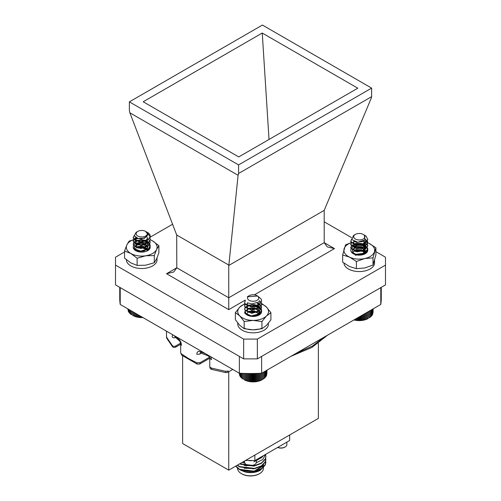 <?xml version="1.0" encoding="UTF-8"?>
<svg xmlns="http://www.w3.org/2000/svg" width="501" height="501" viewBox="0 0 501 501"><rect width="100%" height="100%" fill="white"/><g stroke="black" fill="none" stroke-linecap="round" stroke-linejoin="round"><path stroke-width="0.75" d="M135.74 250.143L135.996 250.819M137.994 248.076L141.72 247.663L146.661 249.648M146.812 249.805L147.357 250.556M137.994 251.214L138.815 250.982M142.985 250.982L143.875 251.214L142.722 251.02M135.946 250.794L134.187 247.676L137.312 244.926L143.305 244.651L147.714 247.337M148.071 249.041L146.918 251.007M137.506 247.882L141.72 247.269L145.96 248.678L146.849 249.454M147.043 249.686L147.476 250.406M137.017 251.277L137.975 250.832M143.875 250.826L144.432 251.02M139.065 251.02L138.113 251.176M143.881 248.076L138.113 248.033M143.875 244.939L137.969 244.926M147.332 250.876L150.212 247.2A8.492 4.904 -0 0 0 138.47 242.666A8.492 4.904 -0 0 0 135.715 250.663A8.492 4.904 -0 0 0 147.726 250.663A8.492 4.904 -0 0 0 150.212 247.2M138.307 238.539A15.381 8.88 -0 0 0 137.737 238.62A15.381 8.88 -0 0 0 126.859 244.901A15.381 8.88 -0 0 0 130.842 253.481A15.381 8.88 -0 0 0 145.703 255.779A15.381 8.88 -0 0 0 156.581 249.498A15.381 8.88 -0 0 0 152.598 240.918A15.381 8.88 -0 0 0 150.156 239.772M144.438 238.457A15.381 8.88 -0 0 0 143.868 238.401M137.737 238.62L129.164 241.069L126.859 244.901L124.561 250.976L130.842 253.481L137.124 258.228L145.703 255.779L154.283 255.573L154.283 262.749L156.581 258.917L158.88 252.842L158.88 245.665L152.598 240.918L150.168 239.691M154.283 255.573L156.581 249.498L158.88 245.665M124.561 250.976L124.561 258.153L130.842 262.9L137.124 265.405L145.703 265.198L154.283 262.749M137.124 258.228L137.124 265.405M126.34 259.7A15.381 8.88 -0 0 0 140.756 268.498A15.381 8.88 -0 0 0 156.97 260.814L156.97 258.046M142.447 247.745A15.381 8.88 -0 0 0 140.055 247.788M139.566 247.826A15.381 8.88 -0 0 0 138.408 247.945M157.064 257.827L156.97 258.973M258.259 296.467L261.178 299.103L261.603 300.794L259.443 304.426L251.383 306.48L245.045 303.738L244.62 302.36L245.371 300.562M261.24 302.366L261.603 303.932L259.443 307.564L251.383 309.624L245.045 306.881L244.62 305.504L245.183 303.938M261.24 305.504L261.603 307.069L259.443 310.701L251.383 312.762L245.045 310.019L244.62 308.641L247.237 305.504M247.513 305.378L254.84 304.733L257.489 305.497M257.501 305.504L261.178 308.522L261.603 310.213L259.443 313.845L251.383 315.899L245.045 313.163L244.62 311.779M261.597 300.988L259.443 304.815L251.383 306.875L245.045 304.132L244.626 302.554M259.368 300.644L261.178 302.635L261.603 304.326L259.443 307.958L251.383 310.013L245.045 307.276L244.62 305.892L245.34 304.132M257.063 302.579L261.178 305.773L261.603 307.464L259.443 311.096L251.383 313.156L245.045 310.413L244.62 309.029L245.34 307.276M249.498 305.165L255.303 305.215M257 305.698L261.178 308.91L261.603 310.601L259.443 314.24L251.383 316.294L245.045 313.551L244.62 312.173M249.498 308.303L254.546 308.215M249.379 300.431A5.605 3.238 0 0 0 257.188 300.243A5.605 3.238 0 0 0 257.076 295.728A5.605 3.238 0 0 0 256.844 295.603A5.605 3.238 0 0 0 249.147 295.728A5.605 3.238 0 0 0 249.379 300.431M257.076 295.728L257.62 296.047L247.306 296.792L248.659 296.01L248.051 296.479A5.993 3.463 180 0 1 248.872 295.884A5.993 3.463 180 0 1 249.016 295.809M257.483 302.36L251.89 303.894L248.502 303.055M258.754 301.42L259.105 302.754L257.583 305.428L251.89 307.032L247.419 305.253L247.118 304.326L247.945 302.842M256.794 302.71L258.804 304.652L259.105 305.898L257.583 308.566L251.89 310.175L247.419 308.391L247.118 307.464L248.64 305.529L254.333 304.965L258.804 307.796L259.105 309.036L257.583 311.703L251.89 313.313L247.419 311.534L247.118 310.601L248.64 308.666L254.333 308.109L258.804 310.933L259.105 312.173L257.583 314.847L253.13 316.425M248.045 312.179L254.333 311.246L258.616 313.751M258.873 314.227L259.055 314.797M256.7 315.223L257.501 315.73M258.879 301.289L259.105 302.36L257.583 305.034L251.89 306.637L247.419 304.858L247.118 303.932L247.663 302.71M257.157 302.535L258.804 304.264L259.105 305.497L257.583 308.171L251.89 309.781L247.419 307.996L247.118 307.069L248.64 305.134L254.333 304.577L258.804 307.401L259.105 308.641L257.583 311.315L251.89 312.918L247.419 311.14L247.118 310.213L248.64 308.278L254.333 307.714L258.804 310.545L259.105 311.785L257.583 314.453L251.89 316.062L249.492 315.649M247.118 313.35L248.64 311.415L254.333 310.858L258.735 313.551M258.992 314.152L259.098 314.747L258.936 314.183M257.119 315.073L257.833 315.611M262.987 379.207L261.96 379.796A12.519 7.227 180 0 1 244.263 379.796L247.788 381.104L251.784 381.712L257.245 381.367L260.921 380.272L262.987 379.207L262.987 372.456M242.34 373.364L242.34 378.631L243.317 379.257L243.317 373.402M241.482 373.333L241.482 377.954L242.453 378.631M240.749 373.301L240.749 377.228L241.695 377.961M240.148 373.276L240.148 376.464L241.062 377.253M239.691 373.258L239.691 375.662L240.561 376.508M119.739 287.336L119.739 298.02A130.761 75.494 0 0 0 120.215 304.445L239.372 373.239L239.691 375.186M239.221 373.17L239.384 374.209M266.858 374.128L267.002 370.139M266.557 375.111L266.858 370.22M265.693 376.445L266.557 375.6L266.557 370.389M265.204 377.197L266.112 376.401L266.112 370.646M264.578 377.904L265.53 377.165L265.53 370.984M263.833 378.581L264.804 377.898L264.804 371.404M262.969 379.201L263.958 378.581L263.958 371.892M261.992 379.771L261.992 373.026M261.91 379.771L261.91 373.076M260.921 380.272L260.921 373.27M260.733 380.265L260.733 373.283M259.762 380.71L259.762 373.326M259.474 380.691L259.474 373.333M258.535 381.073L258.535 373.37M258.153 381.036L258.153 373.383M257.245 381.367L257.245 373.414M256.769 381.299L256.769 373.427M255.911 381.574L255.911 373.445M255.347 381.48L255.347 373.464M254.546 381.706L254.546 373.477M253.901 381.568L253.901 373.489M253.168 381.749L253.168 373.495M252.441 381.574L252.441 373.502M251.784 381.712L251.784 373.508M250.995 381.486L250.995 373.514M250.419 381.587L250.419 373.514M249.567 381.317L249.567 373.514M249.085 381.386L249.085 373.508M248.183 381.061L248.183 373.502M247.788 381.104L247.788 373.495M246.849 380.722L246.849 373.483M246.555 380.741L246.555 373.477M245.584 380.303L245.584 373.458M245.39 380.309L245.39 373.458M244.407 379.814L244.407 373.433M244.313 379.814L244.313 373.427M365.21 235.57A8.492 4.904 180 0 1 365.285 235.614A8.492 4.904 180 0 1 366.087 236.153L367.772 239.397L364.352 243.793L355.917 244.889L350.844 241.482L351.583 239.115M367.402 240.968L367.772 242.534L364.352 246.937L355.917 248.026L350.844 244.62L351.345 242.54M367.402 244.112L367.772 245.665L364.352 250.074L355.917 251.17L350.844 247.763L350.788 247.25L353.418 244.106M353.681 243.993L362.643 243.736L363.663 244.1L367.715 248.189L367.772 248.809L364.352 253.218L355.917 254.308L351.163 251.684M367.765 239.591L364.352 244.187L355.917 245.283L350.844 241.87L350.794 241.163M365.492 239.215L367.772 242.916L364.352 247.331L355.917 248.421L350.844 245.014L351.502 242.734M363.206 241.175L367.715 245.44L367.772 246.066L364.352 250.469L355.917 251.565L350.844 248.152L351.502 245.878M355.716 243.755L361.478 243.824M363.162 244.3L367.715 248.584L367.772 249.21L364.352 253.606L355.184 254.539M354.783 238.658A5.605 3.238 0 0 0 362.63 239.321A5.605 3.238 0 0 0 363.776 234.787A5.605 3.238 0 0 0 363.244 234.437A5.605 3.238 0 0 0 355.315 234.437A5.605 3.238 0 0 0 354.783 238.658M366.087 236.153L364.315 235.094M363.244 234.437L364.377 235.144L364.878 240.01L357.739 242.227L351.802 239.591L353.524 235.464L354.965 234.637A5.993 3.463 180 0 1 355.04 234.593A5.993 3.463 180 0 1 355.184 234.512M363.801 240.856L362.856 241.463L356.906 242.39L354.595 241.614M364.903 239.992L365.273 241.357L362.856 244.601L356.906 245.528L353.324 243.273L354.132 241.432M355.66 254.276L356.906 254.558L362.856 253.631L365.273 250.387L361.653 246.63L355.697 246.511L353.324 249.16L356.906 251.414L362.856 250.487L365.229 246.786L361.653 243.492L355.697 243.367L353.286 245.678L356.906 248.277L362.856 247.35L365.273 244.1L362.856 247.745L356.906 248.665L353.324 246.417L355.697 243.762L361.653 243.881L365.273 247.632L362.856 250.882L356.906 251.809L353.324 249.554L355.697 246.899L361.653 247.024L365.273 250.776L362.856 254.02L356.906 254.946L354.057 253.794M354.22 250.782L355.697 250.043L361.653 250.162L364.784 252.354M365.041 252.836L365.179 253.218M362.868 253.825L363.77 254.408M365.029 239.854L365.273 240.956L362.856 244.206L356.906 245.133L353.324 242.885L353.844 241.3M353.286 251.959L355.697 249.648L361.653 249.767L364.897 252.16M365.16 252.761L365.242 253.111M363.288 253.675L364.089 254.283M354.05 319.832L360.814 320.402L364.797 319.757L368.129 318.504A12.519 7.227 180 0 1 353.957 319.932M373.038 312.762L373.176 308.835M372.75 313.745L373.038 308.917M371.892 315.098L372.75 314.246L372.75 309.079M371.41 315.843L372.318 315.048L372.318 309.33M370.796 316.563L371.742 315.818L371.742 309.662M370.057 317.233L371.028 316.551L371.028 310.075M369.199 317.859L370.189 317.239L370.189 310.564M367.17 318.943L367.17 312.305M366.989 318.943L366.989 312.411M368.16 311.735L368.16 318.436M368.235 318.436L368.235 311.691M369.224 317.866L369.224 311.115M366.018 319.387L366.018 312.968M365.736 319.369L365.736 313.131M364.797 319.757L364.797 313.676M364.415 319.719L364.415 313.895M363.507 320.051L363.507 314.415M363.037 319.989L363.037 314.691M362.179 320.271L362.179 315.185M361.616 320.17L361.616 315.511M360.814 320.402L360.814 315.974M360.169 320.271L360.169 316.344M359.436 320.452L359.436 316.77M358.716 320.283L358.716 317.183M358.052 320.421L358.052 317.565M357.263 320.202L357.263 318.022M356.687 320.308L356.687 318.36M355.835 320.039L355.835 318.849M355.347 320.108L355.347 319.131M150.15 236.672L146.799 232.063L148.377 233.015A8.492 4.904 180 0 1 150.212 236.065A8.492 4.904 180 0 1 150.15 236.672L148.496 239.284L140.668 241.714L133.899 239.278L133.228 237.568L134.23 235.514M149.849 237.574L150.212 239.14L148.496 242.421L140.668 244.851L133.899 242.421L133.228 240.712L134.951 238.075L135.846 237.568M149.849 240.712L150.212 242.284L148.496 245.565L140.668 247.995L133.899 245.559L133.228 243.849L134.951 241.219L142.772 239.835L146.098 240.705L149.542 243.317L150.212 245.421L148.496 248.703L140.668 251.133L133.899 248.703L133.228 247.381L133.899 249.091L140.668 251.527L148.496 249.097L150.212 245.421M150.212 236.221L148.496 239.678L140.668 242.108L133.899 239.672L133.228 237.962L134.318 235.821M150.206 239.334L148.496 242.816L140.668 245.246L133.899 242.81L133.228 241.1L134.951 238.47L136.234 237.793M150.206 242.478L148.496 245.953L140.668 248.39L133.899 245.953L133.228 244.244L134.951 241.614L136.297 240.906M138.094 240.374L143.9 240.417M145.609 240.906L149.542 243.705L150.212 245.809M136.159 233.309A5.605 3.238 0 0 0 141.025 236.923A5.605 3.238 0 0 0 147.288 234.111A5.605 3.238 0 0 0 145.685 231.418A5.605 3.238 0 0 0 137.756 231.418A5.605 3.238 0 0 0 136.159 233.309M146.799 232.063L146.33 231.806M145.685 231.418L148.033 234.775L144.457 238.213L137.969 238.457L134.268 235.658L136.184 232.326L137.756 231.418M146.943 236.785L140.981 239.102L136.773 238.056M147.714 237.962L146.505 240.374L140.981 242.246L136.203 240.68L135.727 239.534L136.629 237.988M138.088 250.857L140.981 251.27L146.505 249.404L147.714 246.993L147.244 245.446L142.466 242.835L136.942 243.661L135.727 245.421L136.203 246.567L140.981 248.133L146.505 246.267L147.714 243.849L147.244 242.309L142.466 239.697L136.942 240.518L135.727 242.277L136.203 243.43L140.981 244.995L146.505 243.123L147.714 240.712L146.505 243.517L140.981 245.384L136.203 243.824L135.727 242.672L136.942 240.912L142.466 240.085L147.244 242.697L147.714 244.244L146.505 246.655L140.981 248.527L136.203 246.962L135.727 245.809L136.942 244.05L142.466 243.229L147.244 245.841L147.714 247.381L146.505 249.799L140.981 251.665L136.51 250.406M136.66 247.388L142.466 246.367L147.231 248.959M147.482 249.429L147.682 250.105M136.222 250.932L136.717 250.481M147.714 237.568L146.505 239.985L140.981 241.851L136.203 240.286L135.727 239.14L136.341 237.85M135.727 248.559L136.942 246.799L142.466 245.978L147.344 248.759M147.601 249.36L147.714 250.049M142.954 317.571A12.519 7.227 180 0 1 132.871 315.486L137.399 317.02L142.848 317.409M130.748 310.526L130.748 314.177L131.738 314.803M129.916 310.044L129.916 313.488L130.886 314.177M129.214 309.637L129.214 312.749L130.154 313.494M128.644 309.311L128.644 311.973L129.552 312.781M128.225 309.067L128.225 311.171L129.083 312.029M127.949 308.91L128.225 310.664M127.824 308.835L127.949 309.674M140.086 317.377L140.086 315.918M139.284 317.146L139.284 315.448M140.725 316.288L140.725 317.252M141.464 317.44L141.464 316.713M138.727 317.239L138.727 315.129M137.863 316.958L137.863 314.634M137.399 317.02L137.399 314.365M136.491 316.682L136.491 313.839M136.115 316.72L136.115 313.626M135.17 316.325L135.17 313.075M134.894 316.344L134.894 312.918M133.924 315.893L133.924 312.361M133.748 315.893L133.748 312.261M132.765 315.386L132.765 311.691M132.696 315.38L132.696 311.647M131.7 314.81L131.7 311.077M355.171 251.32L358.691 250.725L361.86 251.32M355.171 254.458L355.691 254.264M361.24 254.257L361.86 254.464M353.355 253.5L352.278 249.723M354.858 248.039L363.457 248.734L364.452 254.063M354.758 251.126L358.691 250.331L363.081 251.496L364.534 252.698M364.759 252.999L365.01 253.456M354.62 254.345L355.059 254.113M361.935 254.095L362.348 254.264M355.309 255.209L360.945 254.746M361.434 251.176L355.66 251.133M361.941 248.152L358.44 247.719L355.065 248.133M367.772 250.268L367.728 249.761A8.492 4.904 0 0 0 355.647 245.816A8.492 4.904 0 0 0 353.274 253.713A8.492 4.904 0 0 0 365.285 253.713A8.492 4.904 0 0 0 365.843 253.356A8.492 4.904 0 0 0 367.772 250.243A8.492 4.904 0 0 0 367.728 249.761L364.841 253.951M351.257 242.666A15.381 8.88 0 0 0 344.099 248.803A15.381 8.88 0 0 0 349.523 257.113A15.381 8.88 0 0 0 364.703 258.554A15.381 8.88 0 0 0 374.46 251.69A15.381 8.88 0 0 0 369.03 243.38A15.381 8.88 0 0 0 367.759 242.835M351.301 242.603L345.546 244.864L342.653 254.984L349.523 257.113L356.393 261.484L364.703 258.554L373.013 257.871L373.013 265.048L375.9 254.928L375.9 247.751L369.03 243.38L366.438 242.321M373.013 257.871L375.9 247.751M342.653 254.984L342.653 262.161L349.523 266.532L356.393 268.661L364.703 267.979L373.013 265.048M356.393 261.484L356.393 268.661M360.62 254.821A8.492 4.904 0 0 0 356.925 254.953M248.239 312.317L251.621 311.315L256.161 312.067L258.541 313.864M258.798 314.271L259.023 314.828M256.406 315.317L257.276 315.805M247.15 314.997L245.052 311.847L247.763 308.866M249.542 308.29L255.773 308.516M256.825 308.898L259.9 311.816L258.635 315.185M247.976 312.123L251.621 310.927L256.161 311.678L258.673 313.664M256.869 315.167L257.639 315.68M255.303 311.754L249.523 311.71M256.856 309.042L250.988 308.353L248.227 308.917M246.01 314.19A8.492 4.904 0 0 0 247.131 314.991A8.492 4.904 0 0 0 248.853 315.755A8.492 4.904 0 0 0 255.291 316.269A8.492 4.904 0 0 0 259.142 314.991A8.492 4.904 0 0 0 260.363 308.948A8.492 4.904 0 0 0 250.462 306.869M245.171 303.925A15.381 8.88 0 0 0 239.86 307.038A15.381 8.88 0 0 0 239.772 315.918A15.381 8.88 0 0 0 253.049 320.408A15.381 8.88 0 0 0 266.419 316.006A15.381 8.88 0 0 0 266.507 307.126A15.381 8.88 0 0 0 261.597 304.107M244.958 303.593L239.86 307.038L235.376 312.586L239.772 315.918L244.169 321.498L244.169 328.675L253.049 329.827L261.935 328.731L266.419 325.431L270.903 319.882L270.903 312.705L266.507 307.126L262.104 303.794M244.169 321.498L253.049 320.408L261.935 321.554L261.935 328.731M261.935 321.554L266.419 316.006L270.903 312.705M235.376 312.586L235.376 319.763L239.772 325.343L244.169 328.675M254.809 316.137A8.492 4.904 0 0 0 250.782 316.231M343.911 263.113A15.381 8.88 -0 0 0 358.628 271.555A15.381 8.88 -0 0 0 374.523 263.858L374.523 260.864M359.568 250.782A15.381 8.88 -0 0 0 356.336 250.945M374.616 260.526L374.523 262.017M237.756 323.045L237.756 323.959A15.381 8.88 -0 0 0 252.116 332.821A15.381 8.88 -0 0 0 268.386 325.136L268.386 323.258M244.169 328.161A15.381 8.88 -0 0 0 261.935 328.23M235.858 466.043A15.381 8.88 0 0 0 239.622 469.6A15.381 8.88 0 0 0 242.791 471.003L254.483 471.541L261.378 469.011L265.361 464.796L265.881 462.21M237.236 465.247L239.622 466.919L254.483 468.754L261.378 466.218L265.361 462.01L265.881 459.423M239.397 464.001L254.483 465.961L261.378 463.431L265.361 459.217L265.881 456.63M242.133 462.423L244.857 463.137M244.707 462.805A15.381 8.88 180 0 1 243.373 462.448L242.522 462.198M235.871 466.036L239.622 469.362L254.483 471.197L261.378 468.66L265.361 464.452L265.712 460.638M237.474 465.11L239.622 466.569L254.483 468.404L261.378 465.874L265.361 461.659L265.712 457.851M239.703 463.82L254.483 465.611L261.378 463.081L265.361 458.866L265.881 456.461L265.524 454.445M260.207 470.27A13.54 7.816 180 0 1 260.075 470.351A13.54 7.816 180 0 1 245.446 472.074L253.299 472.424L260.357 470.188L264.252 466.212M240.643 469.863L242.208 470.796M242.252 470.821L245.446 472.074M237.58 468.134L237.58 468.341A12.92 7.459 0 0 0 241.363 473.62A12.92 7.459 0 0 0 259.637 473.62A12.92 7.459 0 0 0 263.42 468.341L263.42 467.608M241.363 473.62L241.795 473.871L241.363 473.62M259.637 473.62L259.205 473.871A12.306 7.108 180 0 1 241.795 473.871M242.791 471.003L239.854 469.731L237.812 468.185M256.406 459.862L261.409 457.695A13.54 7.816 0 0 0 263.188 455.791M261.992 456.486A12.92 7.459 180 0 1 256.418 459.699L256.406 462.135A5.906 3.413 0 0 1 254.677 464.546A5.906 3.413 0 0 1 246.323 464.546A5.906 3.413 0 0 1 244.594 462.135L244.594 461.001M265.449 454.482L262.925 459.392L256.305 462.761M253.844 461.928L261.409 457.695M246.511 465.924A9.719 5.611 180 0 1 245.96 465.767M244.181 471.021L253.907 471.353L263.213 465.51L263.664 463.431M244.181 468.228L253.907 468.56L255.535 468.191M244.181 465.442L253.907 465.767L255.535 465.398M241.194 470.201L253.907 471.698L263.213 465.861L263.664 463.782M240.493 467.001L253.907 468.911L259.7 466.775M240.493 464.214L253.907 466.118L259.7 463.989M242.277 462.342L244.876 463.174M256.406 459.899L257.439 459.523M254.852 455.077L254.852 460.607L245.715 460.356M246.148 460.607L246.148 460.1M289.659 434.981L289.659 440.511L254.852 460.607M246.323 464.546L246.742 464.784A5.317 3.069 0 0 0 254.257 464.784L254.677 464.546M248.922 460.607A7.139 4.121 0 0 0 252.078 460.607M286.866 442.12L286.866 444.55A5.906 3.413 180 0 1 285.138 446.961L284.718 447.199A5.317 3.069 180 0 1 278.925 447.869A5.317 3.069 180 0 1 277.66 447.437M285.138 446.961A5.906 3.413 180 0 1 278.7 447.7A5.906 3.413 180 0 1 277.723 447.399M232.765 369.425L227.748 372.318L225.895 372.625L211.842 369.437L211.554 368.122L209.769 366.989L209.769 358.453L211.554 359.58L210.677 356.668M227.748 372.318L228.13 370.972L225.694 371.329L225.895 372.625M196.837 362.787L200.087 362.668L199.705 364.02L197.206 364.127L196.837 362.787L188.633 358.61L181.393 353.869L180.673 352.954L181.763 355.209L197.206 364.127M181.393 353.869L181.763 355.209M166.426 331.123L166.595 337.211L172.156 345.377C173.171 346.567 174.486 346.692 176.095 345.746L175.694 347.105M172.156 345.377L172.463 346.654C173.421 347.6 174.505 347.744 175.713 347.093L180.673 344.237M166.595 337.211L166.777 338.3L172.463 346.654M206.888 354.483L207.207 355.441L207.928 355.084M200.319 352.973L200.087 354.132L196.837 354.245C196.849 351.602 198.227 350.844 200.976 351.971L201.333 353.305L207.207 355.441C209.343 356.455 210.195 357.457 209.769 358.453M180.673 344.412L181.393 345.327C181.337 342.646 180.329 340.511 178.369 338.92L178.725 340.248C179.872 340.912 180.517 342.302 180.673 344.412L180.673 352.954M174.661 335.877L174.981 336.81L178.725 340.248M172.595 334.687L172.156 336.835C173.171 338.025 174.486 338.15 176.095 337.204M380.785 287.605L380.785 304.445A130.761 75.494 0 0 0 381.261 298.02L381.261 287.336M120.215 304.445L120.215 287.605M261.628 356.405L261.628 373.239A130.761 75.494 0 0 1 239.372 373.239L239.372 356.405M261.628 373.239L380.785 304.445M318.379 343.273L318.379 418.404L228.744 470.151L182.621 443.523L182.621 355.835M228.744 470.151L228.744 371.748M228.744 265.486L228.744 297.769L324.197 242.659L324.197 210.376L228.744 265.486L228.851 265.11L176.703 235.007L176.803 267.784L173.797 271.98L166.526 273.715L176.803 267.784L228.744 297.769L228.744 309.637L166.526 273.715M371.629 88.107L262.418 25.05L129.371 101.86L238.582 164.917L371.629 88.107L371.629 96.674L371.128 98.465L324.197 210.376M257.351 358.873L385.488 284.894L385.488 265.11L257.351 339.089L257.351 358.873L243.649 358.873L243.649 339.089L115.512 265.11L115.512 284.894L243.649 358.873M143.198 101.766L238.752 156.932L357.802 88.201L262.248 33.035L143.198 101.766M269.024 139.453L262.248 33.035M371.629 96.674L238.582 173.484L238.582 164.917M238.582 173.484L238.088 175.281L129.872 112.8L129.371 110.433L129.371 101.86M238.088 175.281L228.851 265.11M129.872 112.8L176.703 235.007M324.197 221.811L351.558 237.612M375.9 251.665L385.488 257.201L385.488 265.11M115.512 265.11L115.512 257.201L124.561 251.972M149.962 237.311L172.582 224.254M243.649 339.089L257.351 339.089M334.474 248.596L327.203 246.855L324.197 242.659L334.474 248.596L254.339 294.857M200.976 351.971L205.36 353.6M211.554 368.122L225.694 371.329M200.087 362.668L209.55 357.207M295.64 353.6L312.367 346.047L325.45 336.39M175.55 336.39L178.369 338.92M176.095 345.746L180.567 343.172M245.239 300.112L228.744 309.637M261.603 310.601L261.603 310.213M261.603 307.464L261.603 307.069M261.603 304.32L261.603 303.932M261.603 301.182L261.603 300.788M244.62 309.036L244.62 308.641M244.62 305.892L244.62 305.504M244.62 302.754L244.62 302.36M247.118 303.932L247.118 304.326M247.118 307.069L247.118 307.464M247.118 310.213L247.118 310.601M259.105 302.36L259.105 302.754M259.105 305.504L259.105 305.892M259.105 308.641L259.105 309.036M259.105 311.779L259.105 312.173M367.772 249.21L367.772 248.815M367.772 246.066L367.772 245.678M367.772 242.929L367.772 242.534M367.772 239.785L367.772 239.397M350.788 247.638L350.788 247.243M350.788 244.501L350.788 244.106M350.788 241.357L350.788 240.962M353.286 242.534L353.286 242.929M353.286 245.678L353.286 246.066M353.286 248.815L353.286 249.21M365.273 240.968L365.273 241.357M365.273 247.243L365.273 247.638M365.273 250.387L365.273 250.776M150.212 242.672L150.212 242.277M150.212 239.534L150.212 239.14M150.212 236.391L150.212 236.065M133.228 244.244L133.228 243.849M133.228 241.1L133.228 240.712M133.228 237.962L133.228 237.568M135.727 239.14L135.727 239.534M135.727 242.277L135.727 242.672M135.727 245.421L135.727 245.809M147.714 243.849L147.714 244.244M147.714 246.987L147.714 247.381M265.881 462.385L265.881 462.041M265.881 459.599L265.881 459.248M265.881 456.806L265.881 456.455M211.842 369.437C210.746 369.306 210.051 368.492 209.769 366.989M166.426 336.697L166.783 338.307M201.333 353.305L200.074 352.954L200.588 352.71M199.705 364.02L209.762 358.209M327.573 335.163L311.948 347.418L290.849 356.368M174.981 336.81L174.774 336.478"/></g></svg>
